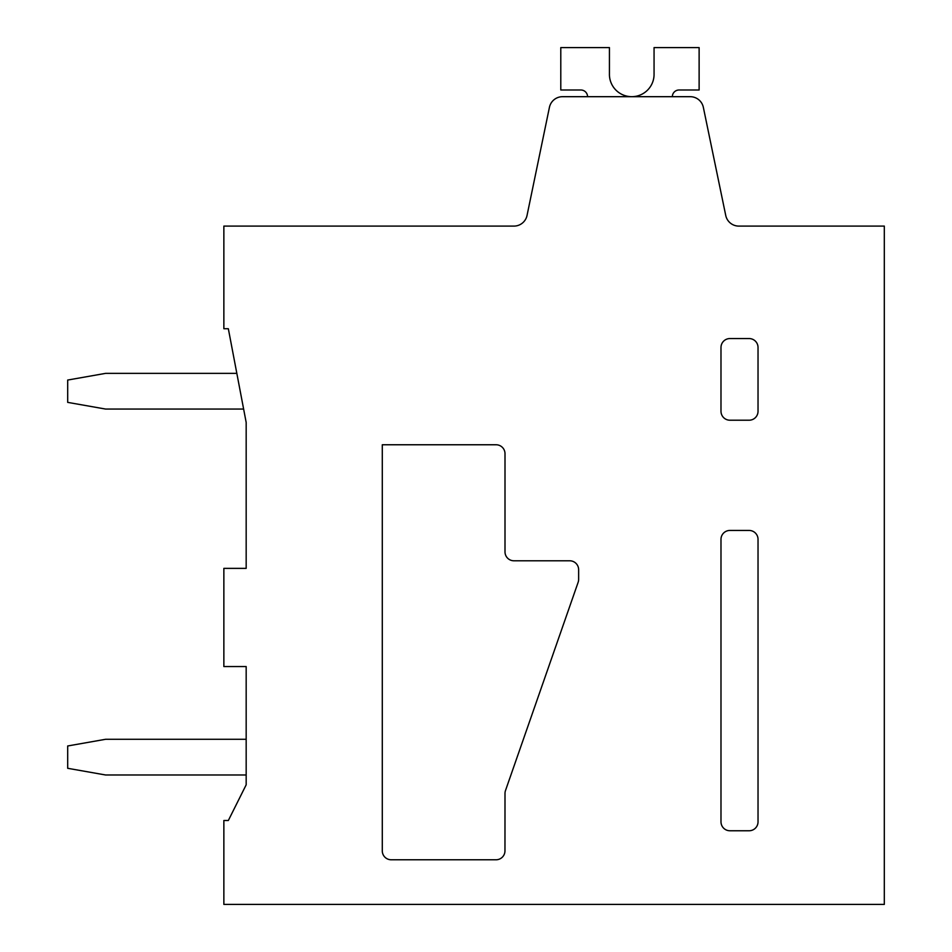 <?xml version="1.0" encoding="UTF-8"?>
<svg xmlns="http://www.w3.org/2000/svg" width="952" height="952" viewBox="0 0 952 952"><rect width="100%" height="100%" fill="white"/><g stroke="black" fill="none" stroke-linecap="round" stroke-linejoin="round"><path stroke-width="1.43" d="M720.985 821.838L720.985 539.367A8.925 8.925 0 0 1 729.91 530.442L749.105 530.442A8.925 8.925 0 0 1 758.03 539.367L758.03 821.838A8.925 8.925 0 0 1 749.105 830.763L729.922 830.763A8.925 8.925 0 0 1 720.997 821.838M223.863 226.1L223.863 328.738L228.337 328.738L246.175 422.45L246.175 568.368L223.863 568.368L223.863 666.555L246.175 666.555L246.175 784.805L228.337 820.505L223.863 820.505L223.863 904.4L884.313 904.4L884.313 226.1L738.835 226.1A13.387 13.387 0 0 1 725.733 215.426L703.349 107.362A13.387 13.387 0 0 0 690.248 96.688L562.525 96.688A13.387 13.387 0 0 0 549.423 107.362L527.039 215.426A13.387 13.387 0 0 1 513.925 226.1L223.863 226.1M513.937 560.788L569.712 560.788L513.937 560.788A8.925 8.925 0 0 1 505 551.862L505 453.688A8.925 8.925 0 0 0 496.075 444.762L382.287 444.762L382.287 850.85A8.925 8.925 0 0 0 391.212 859.775L496.04 859.775A8.925 8.925 0 0 0 504.965 850.85L505 793.456L504.965 850.85M433.612 226.1L513.937 226.1M505 793.456A8.937 8.937 0 0 1 505.5 790.529L578.138 582.303A8.937 8.937 0 0 0 578.637 579.363L578.637 569.712A8.925 8.925 0 0 0 569.712 560.788M496.04 859.775L391.212 859.775M720.997 347.48A8.925 8.925 0 0 1 729.91 338.555L749.105 338.555A8.925 8.925 0 0 1 758.03 347.48L758.03 411.288A8.925 8.925 0 0 1 749.105 420.213L729.922 420.213A8.925 8.925 0 0 1 720.997 411.288M720.985 411.288L720.985 347.48M654.048 73.459A22.324 22.324 0 0 1 632.663 96.664A22.324 22.324 0 0 1 609.423 74.363A22.324 22.324 0 0 0 609.447 75.279A22.324 22.324 0 0 1 609.423 74.363A22.324 22.324 0 0 0 609.447 75.279A22.324 22.324 0 0 1 609.423 74.363A22.324 22.324 0 0 0 609.447 75.279A22.324 22.324 0 0 1 609.423 74.363A22.324 22.324 0 0 0 609.447 75.279A22.324 22.324 0 0 1 609.423 74.363A22.324 22.324 0 0 0 609.447 75.279A22.324 22.324 0 0 1 609.423 74.363A22.324 22.324 0 0 0 609.447 75.279A22.324 22.324 0 0 1 609.423 74.363A22.324 22.324 0 0 0 609.447 75.279A22.324 22.324 0 0 1 609.423 74.363A22.324 22.324 0 0 0 609.447 75.279A22.324 22.324 0 0 1 609.423 74.363M672.35 96.688A6.7 6.7 0 0 1 679.038 90A6.7 6.7 0 0 0 672.35 96.688A6.7 6.7 0 0 1 679.038 90A6.7 6.7 0 0 0 672.35 96.688A6.7 6.7 0 0 1 679.038 90A6.7 6.7 0 0 0 672.35 96.688A6.7 6.7 0 0 1 679.038 90A6.7 6.7 0 0 0 672.35 96.688A6.7 6.7 0 0 1 679.038 90A6.7 6.7 0 0 0 672.35 96.688A6.7 6.7 0 0 1 679.038 90A6.7 6.7 0 0 0 672.35 96.688A6.7 6.7 0 0 1 679.038 90A6.7 6.7 0 0 0 672.35 96.688A6.7 6.7 0 0 1 679.038 90A6.7 6.7 0 0 0 672.35 96.688A6.7 6.7 0 0 1 679.038 90M679.038 89.988L699.125 89.988L699.125 47.6L654.06 47.6L654.06 73.459M609.435 74.363L609.435 47.6L560.788 47.6L560.788 89.988L580.863 90A6.7 6.7 0 0 1 587.562 96.688M236.834 373.363L105.612 373.363L67.687 380.05L67.687 402.375L105.612 409.062L243.629 409.062M246.175 739.288L105.612 739.288L67.687 745.975L67.687 768.3L105.612 774.987L246.187 774.987"/></g></svg>
